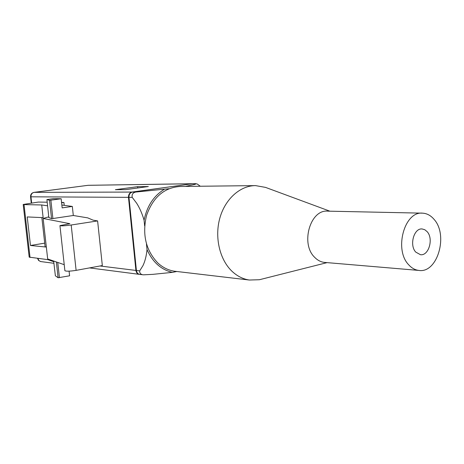 <?xml version="1.0" encoding="UTF-8"?>
<svg xmlns="http://www.w3.org/2000/svg" width="464" height="464" viewBox="0 0 464 464"><rect width="100%" height="100%" fill="white"/><g stroke="black" fill="none" stroke-linecap="round" stroke-linejoin="round"><path stroke-width="0.7" d="M200.309 186.244L197.142 183.941L192.38 183.738L132.495 192.061C130.1 192.682 128.922 194.445 128.969 197.351L136.416 270.495C136.752 272.67 137.831 273.975 139.664 274.398L143.486 274.821L152.784 274.357L172.364 272.374L176.836 271.492M195.947 183.663L195.35 184.26L185.414 186.412M168.908 188.72L135.755 192.05C132.837 192.705 131.66 194.48 132.217 197.368L136.642 203.197C139.676 207.971 142.152 213.637 144.072 220.185L144.64 225.869M146.456 243.931L147.024 249.586C146.398 255.925 145.041 261.278 142.953 265.652L139.676 270.895C139.548 272.907 140.517 274.201 142.587 274.775M53.737 261.708L47.821 259.654L29.186 257.137L23.2 204.467L24.024 204.595L30.027 257.445M46.91 199.555L48.836 217.581L51.556 218.619L49.526 200.262L46.91 199.555L53.296 198.685L61.167 198.754L50.866 200.164L52.896 218.527L73.306 215.493L87.742 217.877L93.107 220.156L97.614 220.922L71.189 225.005C64.989 225.835 61.242 226.043 59.937 225.62L69.873 223.689L43.146 218.457L48.755 216.839M59.937 225.62L64.89 270.721C66.219 271.428 69.96 271.307 76.113 270.367L102.329 265.553L97.614 220.922M64.229 264.683L47.67 258.958L43.146 218.457M61.851 205.03L72.326 206.434L73.306 215.493M61.167 198.754L62.164 207.884L72.326 206.434M61.567 202.432L63.916 202.466L61.608 202.785M23.2 204.467L38.361 202.066L47.206 202.205M47.548 205.813L41.719 204.972L24.024 204.595M192.485 183.727L131.991 192.061C129.595 192.688 128.418 194.445 128.47 197.345L135.911 270.431C136.248 272.606 137.327 273.905 139.159 274.328L139.507 274.369M64.229 205.349L63.916 202.466M147.024 249.586C152.586 262.073 161.031 269.671 172.364 272.374M164.25 189.376C153.712 195.878 146.984 206.144 144.072 220.185M125.843 189.614L115.397 189.689L137.651 186.661L148.323 186.54L125.843 189.614M189.208 186.366L188.094 186.035M137.785 187.978L137.651 186.661M44.712 243.159L30.462 245.485L27.225 216.932L43.135 217.651L41.719 204.972M41.853 217.593L45.107 246.697L46.342 247.068L30.462 245.485M47.821 259.654L47.751 258.987M69.09 271.156L69.594 275.802L58.104 277.756L55.373 275.79L53.662 261.029M52.896 218.527L51.556 218.619M49.526 200.262L50.866 200.164M427.141 231.664C433.759 238.67 428.771 256.029 420.465 254.707L415.779 252.12C409.109 245.265 413.958 227.853 422.17 228.967L424.821 229.744L427.141 231.664M408.726 264.822C393.808 249.783 404.405 210.963 422.576 213.162C426.909 213.399 430.72 215.447 434.008 219.298C448.653 235.08 437.39 273.65 418.777 270.413C415.042 269.961 411.69 268.099 408.726 264.822M325.107 262.462L324.388 262.398C320.781 261.969 317.538 260.281 314.673 257.334C300.254 243.803 310.248 209.177 327.787 211.149L422.083 213.15M261.945 279.09L259.417 279.728L249.325 280.03C242.863 279.05 237.011 276.057 231.78 271.063C219.547 259.295 214.461 237.011 219.89 217.935C225.272 198.836 240.317 185.542 255.583 185.617L265.536 187.392L329.916 211.195M176.1 271.405L174.539 271.225C168.426 270.303 162.887 267.589 157.934 263.082C145.829 250.421 142.036 234.54 146.554 215.429C153.039 197.2 164.239 187.549 180.16 186.47L254.904 185.623M195.814 183.686L192.38 183.738M132.495 192.061L135.755 192.05M136.416 270.495L139.676 270.895M132.217 197.368L128.969 197.351M76.113 270.367L71.189 225.005M99.992 265.982L135.911 270.431M128.47 197.345L30.966 196.806L31.662 202.983M191.852 183.75L87.992 185.322L33.994 192.374C31.662 192.914 30.514 194.37 30.554 196.753L30.966 196.806C30.914 194.37 31.958 192.891 34.098 192.369L131.991 192.061M33.843 192.409L87.777 185.351M53.911 263.291L40.513 261.534L38.895 260.548L37.915 258.425M57.751 262.444L59.438 277.698M58.104 277.756L56.359 261.963M192.253 183.721L88.351 185.298M139.159 274.328L89.529 267.902M145.458 274.746L143.486 274.816M37.509 258.373L38.645 260.519L40.82 261.597M30.554 196.753L31.262 203.041M249.325 280.03L174.539 271.225M327.068 262.63L259.417 279.728M418.777 270.413L324.388 262.398"/></g></svg>
